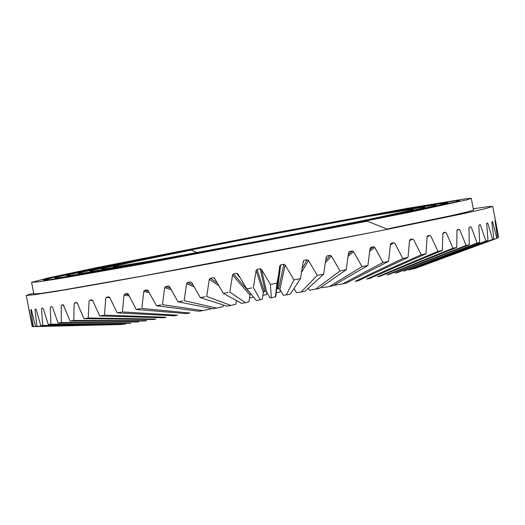 <?xml version="1.0" encoding="UTF-8"?>
<svg xmlns="http://www.w3.org/2000/svg" width="525" height="525" viewBox="0 0 525 525"><rect width="100%" height="100%" fill="white"/><g stroke="black" fill="none" stroke-linecap="round" stroke-linejoin="round"><path stroke-width="0.79" d="M58.249 323.052L61.359 322.54M33.679 293.127L26.25 295.398L33.817 294.787L53.845 291.703C81.112 287.26 126.84 279.083 191.021 267.166C252.676 255.688 320.027 242.701 367.933 233.192L142.682 276.019L62.902 290.043L41.285 293.396L33.849 294L31.625 282.338L48.497 277.882L96.731 267.638L252.978 236.9L407.63 208.313L467.047 198.568L471.279 198.365L467.289 199.723L409.566 212.297L261.555 241.415L115.159 268.472L70.632 276.012L58.944 277.692L54.941 277.889L58.715 276.603L113.262 264.718L253.043 237.221L391.178 211.687L433.171 204.579L447.956 202.808L433.716 206.574L393.035 215.211L261.489 241.093L131.611 265.099L92.151 271.779L81.808 273.269L78.264 273.44L81.605 272.304L129.8 261.804L253.102 237.543L374.732 215.066L421.326 207.421L424.64 207.257L421.523 208.32L376.497 218.131L261.43 240.765L148.057 261.726L104.665 268.839L101.588 268.99L107.362 267.277L185.725 250.963L190.975 250.11L197.282 252.63M32.629 326.635L29.157 309.678L32.143 326.491M32.786 326.609L33.351 326.596M35.516 326.425L31.349 309.599L30.916 309.638L30.949 310.531L33.311 326.603L121.177 324.516M35.674 326.399L36.901 326.255M35.917 309.061L35.162 309.159L35.083 310.078L36.862 326.261M35.903 309.061L36.343 309.908M40.773 325.756L36.337 309.908M40.917 325.73L42.794 325.461M42.814 308.077L41.738 308.234L41.547 309.173L42.761 325.467M42.788 308.077L43.332 308.903M48.326 324.634L43.326 308.903M48.471 324.608L50.978 324.22M51.968 306.646L50.571 306.863L50.282 307.821L50.938 324.227M51.916 306.646L52.572 307.453L58.111 323.078M210.827 308.372L210.735 308.917L199.303 311.266M223.355 304.992L223.079 306.639L216.622 308.083L184.15 300.661M236.467 300.602L235.882 304.251L230.895 305.425L206.692 296.467L209.304 279.366L210.23 278.27L216.641 282.522M249.952 295.083L232.555 274.988L233.5 273.892L250.898 294L249.952 295.083L249.021 301.783L245.543 302.669L241.579 303.411L223.335 293.337L214.567 278.375L213.301 277.692L210.23 278.27M250.898 294L251.403 293.908M263.301 292.55L256.115 270.519L257.066 269.423L264.252 291.467L263.301 292.55L262.349 299.263L256.41 300.615L246.77 288.914L251.718 287.963M264.252 291.467L265.276 291.27L260.216 268.82L261.502 269.489L266.562 291.926L265.276 291.27M261.502 269.489L270.395 284.406L271.366 297.78L269.916 297.819L266.562 291.926M279.74 265.939L275.743 296.704L271.366 297.767M279.733 266.011L280.685 264.908L277.633 288.908L278.657 288.717L283.822 264.305L285.108 264.974L279.937 289.367L278.657 288.717M303.312 261.01L300.497 278.624L293.961 279.884L286.296 294.919L283.283 295.26L279.937 289.367M302.558 267.816L307.21 259.796L308.477 260.466L317.271 275.382L301.028 292.071L296.494 292.707L294.02 288.474M339.977 270.959L346.192 269.738L319.233 288.52L309.409 290.194L308.254 288.277M361.994 266.647L329.346 286.532L321.904 287.739L321.444 286.978M402.78 258.53L355.163 281.393M355.149 281.38L358.372 280.731L408.023 257.48M402.727 258.523L407.997 257.46M402.819 258.503L394.925 243.449L393.822 242.753L391.21 243.278L390.442 244.355L388.612 261.352L382.942 262.48M382.988 262.487L342.635 283.9L346.073 283.198L388.605 261.371M421.155 254.809L366.791 279.037L369.738 278.421M369.751 278.434L425.972 253.831M421.102 254.809L425.946 253.818M421.208 254.782L413.661 239.669L412.63 238.96L410.209 239.452L409.507 240.516L408.023 257.46M437.942 251.37L377.409 276.859M377.396 276.852L380.067 276.301L442.273 250.477M437.876 251.37L442.247 250.464M437.994 251.344L430.848 236.158M427.527 235.955L427.061 236.939L425.972 253.811M452.95 248.246L386.905 274.883L389.242 274.378L456.763 247.446L456.947 230.718L457.314 229.727M452.885 248.24L456.73 247.433M453.009 248.22L446.309 232.956L445.436 232.221L443.474 232.627L442.929 233.664L442.273 250.458M466.036 245.464L395.187 273.125M395.167 273.112L397.176 272.678M397.195 272.692L469.291 244.768M465.964 245.464L469.252 244.755M466.102 245.438L459.88 230.088L459.099 229.333L457.4 229.694M477.067 243.062L403.791 271.228M403.81 271.241L479.725 242.471M476.989 243.062L479.686 242.465M477.133 243.036L471.424 227.588L470.748 226.82L469.317 227.128L468.963 228.132L469.284 244.748M485.927 241.054L409.008 270.034M409.027 270.04L487.955 240.588L486.682 223.191L487.522 222.987L487.981 223.794L492.594 239.446M485.848 241.06L487.915 240.575M485.992 241.027L480.25 224.693L479.115 224.956L478.859 225.934L479.719 242.458M492.522 239.472L412.788 269.102M412.801 269.115L493.907 239.124M492.437 239.472L493.867 239.111M496.788 238.324L415.078 268.452M415.098 268.465L497.516 238.101L495.068 220.874M496.702 238.324L497.47 238.088M496.86 238.298L492.831 222.541M492.824 222.541L492.47 221.707L491.945 221.852L491.912 222.797L493.9 239.105M498.75 237.595L495.062 220.881M498.35 235.541L498.737 237.503M279.91 291.907L280.192 289.872M263.005 295.339L266.398 294.689L266.812 292.425M249.657 297.905L253.037 297.248L253.148 296.664M32.596 326.498L32.143 326.504M32.708 326.635L120.829 324.522M35.595 326.425L122.666 324.384M122.679 324.365L123.434 324.279M123.421 324.299L36.862 326.281M40.845 325.756L126 323.958L42.755 325.487M48.398 324.634L130.784 323.249L50.938 324.247M58.183 323.078L138.895 321.937M138.882 321.95L61.32 322.573M70.087 321.103L144.526 321.011L146.79 320.611M146.777 320.631L73.795 320.48M70.153 321.077L73.159 320.565M70.022 321.103L63.282 304.789M63.203 304.789L61.583 305.064L61.189 306.042L61.327 322.553M84 318.721L153.339 319.502M153.352 319.489L155.925 319.043M155.918 319.056L88.239 317.993L89.06 301.278L89.644 300.254L92.695 300.589M84.059 318.701L87.511 318.098M83.934 318.721L77.378 303.299L76.65 302.525M76.538 302.531L74.648 302.853L74.156 303.85L73.802 320.46M99.776 315.971L163.334 317.756L166.215 317.231M166.208 317.251L104.501 315.138L105.742 298.331L106.404 297.301L109.837 297.773M99.829 315.945L103.681 315.262M99.717 315.965L92.702 300.635L91.934 299.88M117.246 312.867L174.398 315.794L177.555 315.21M177.548 315.23L122.417 311.942M117.292 312.841L121.144 312.152M117.193 312.861L109.771 297.609M136.244 309.442L186.427 313.628L189.82 312.998L141.796 308.444M136.283 309.422L140.431 308.667M136.198 309.435L128.402 294.269L127.608 293.554M129.13 295.962L124.031 295.063L122.417 311.922M156.562 305.74L199.297 311.279M202.886 310.623L162.442 304.671L164.666 287.654L165.519 286.584L170.179 288.035M156.594 305.721L160.998 304.913M156.522 305.734L147.643 289.944M149.382 292.793L143.745 291.487L141.803 308.424M178.001 301.796L212.868 308.785M212.874 308.766L216.628 308.07M178.027 301.777L182.634 300.923M177.968 301.79L169.582 286.742L168.394 286.053L168.886 286.092M170.927 289.61L164.666 287.654M191.645 282.516L190.477 281.958L191.717 282.64L200.307 297.636L227.01 306.154M227.017 306.141L230.895 305.419M200.353 297.629L205.124 296.737M193.712 286.716L186.598 283.598L184.157 300.641M245.549 302.682L229.832 292.123M223.348 293.324L228.231 292.405M218.118 285.2L209.304 279.366M260.433 299.867L253.345 287.674L256.115 270.519M246.763 288.901L237.91 273.971L236.624 273.302L233.5 273.892M232.555 274.988L229.838 292.103M275.395 297.012L276.977 283.165M270.388 284.406L276.977 283.146L279.136 271.963M286.289 294.906L290.279 294.138M290.286 294.151L300.49 278.644M293.98 279.884L285.108 264.974M301.028 292.058L304.94 291.296M304.946 291.309L323.643 274.162L317.231 275.389M308.477 260.466L301.967 271.688M340.01 270.966L315.433 289.262M340.029 270.946L331.38 256.016L325.743 262.336M326.202 257.027L327.114 255.931L326.202 257.027L323.649 274.142M329.339 286.519L332.981 285.797L367.933 265.479M361.955 266.641L367.92 265.466L370.059 248.41L370.886 247.327L370.512 247.498M362.02 266.628L353.568 251.665L348.324 256.2M348.961 251.81L349.447 251.56L348.574 252.65L346.205 269.738M279.779 292.143L276.393 292.786M383.02 262.467L374.824 247.465L369.922 251.022M342.635 283.894L333.848 285.377M387.509 229.287L463.155 213.695L485.317 208.674L492.765 206.404L487.535 206.706L473.268 208.786M471.279 198.365L473.504 210.026L467.755 211.838L450.608 215.782L386.846 229.025M390.423 244.932L393.822 242.753M409.5 240.778L412.63 238.96M427.061 236.965L429.896 235.436L430.841 236.158M429.896 235.436L427.691 235.889M442.936 233.494L445.436 232.221M456.96 230.383L459.099 229.333M61.583 305.064L63.807 305.222M74.648 302.853L77.3 303.089M91.777 299.88L89.644 300.254M109.778 297.609L108.977 296.874M108.76 296.881L106.404 297.301M124.031 295.063L124.766 294.013L128.579 294.689M127.319 293.547L124.766 294.013M143.745 291.487L144.539 290.423L148.746 291.401M147.269 289.931L144.539 290.423M168.387 286.053L165.519 286.578M186.598 283.598L187.491 282.516L192.754 284.826M190.477 281.958L187.491 282.516M214.745 278.755L213.301 277.692M214.18 277.902L214.567 278.368M239.498 277.154L236.624 273.302M260.216 268.82L257.066 269.423M283.822 264.305L280.685 264.908M303.181 261.496L304.113 260.393L303.115 262.356M307.21 259.796L304.113 260.393M325.979 260L330.133 255.34L331.373 256.016M330.133 255.34L327.114 255.931M348.469 254.356L352.36 250.989L349.447 251.56L348.646 252.289M352.36 250.989L353.561 251.665M370.013 249.427L373.662 246.776L370.886 247.327M373.662 246.776L374.817 247.465M367.933 233.192L387.542 229.3L367.356 221.202L147.295 262.92L71.052 276.327L50.393 279.536L43.286 280.114L59.279 275.887L105 266.182L253.011 237.057L399.4 210L455.615 200.78L459.618 200.589L455.844 201.876L401.297 213.754L261.522 241.251L123.388 266.785L81.395 273.899L70.383 275.481L66.609 275.664L70.16 274.45L121.531 263.261L253.07 237.385L382.955 213.38L432.751 205.209L436.295 205.032L432.961 206.174L384.766 216.674L261.463 240.929L139.834 263.412L102.913 269.66L93.24 271.051L89.926 271.215L93.05 270.152L138.068 260.348L253.129 237.707L366.509 216.753L409.894 209.632L412.978 209.482L410.077 210.473L368.228 219.588L261.404 240.607L156.279 260.039L116.104 266.628L113.249 266.766L118.591 265.184L134.334 261.667L190.975 250.11M367.356 221.202L141.238 264.213L60.893 278.348L39.119 281.728L31.625 282.338M26.25 295.398L30.936 319.948M280.343 290.174L279.91 291.92M498.323 235.548L492.765 206.404M54.941 277.889L55.132 278.854M447.956 202.808L448.14 203.746M78.264 273.44L78.442 274.352M424.64 207.257L424.804 208.136M101.588 268.99L101.745 269.843"/></g></svg>

